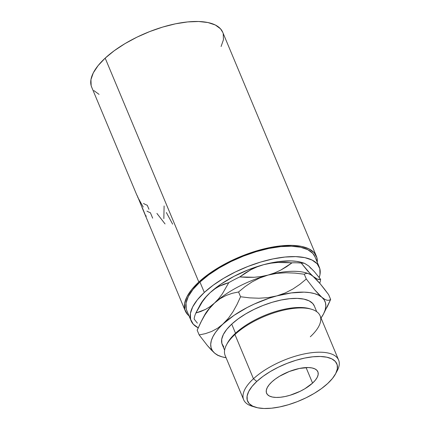 <?xml version="1.0" encoding="UTF-8"?>
<svg xmlns="http://www.w3.org/2000/svg" width="430" height="430" viewBox="0 0 430 430"><rect width="100%" height="100%" fill="white"/><g stroke="black" fill="none" stroke-linecap="round" stroke-linejoin="round"><path stroke-width="0.64" d="M338.609 360.034L320.097 315.776A51.46 20.914 157.3 0 0 284.622 309.917A51.46 20.914 157.3 0 0 234.941 334.508L253.453 378.76A51.46 20.914 157.3 0 0 252.206 406.259L255.635 407.28A48.37 19.662 -22.7 0 1 256.807 381.431L253.453 378.76L234.941 334.508L235.527 333.239A49.918 20.291 157.3 0 0 227.352 343.258L226.513 344.838A51.46 20.914 -22.7 0 1 234.941 334.508A51.46 20.914 157.3 0 0 225.148 355.492L243.659 399.75A51.46 20.914 -22.7 0 1 253.453 378.76A51.46 20.914 -22.7 0 1 303.134 354.169A51.46 20.914 -22.7 0 1 338.609 360.034A51.46 20.914 -22.7 0 1 336.303 372.305M335.567 373.847L337.244 370.687A51.46 20.914 157.3 0 0 313.475 352.509A51.46 20.914 157.3 0 0 253.453 378.76L256.807 381.431A48.37 19.662 -22.7 0 1 313.223 356.755A48.37 19.662 -22.7 0 1 335.567 373.847A48.37 19.662 -22.7 0 1 327.644 383.555L321.463 388.607L314.158 393.428L306.015 397.825L297.34 401.636L288.465 404.705L279.737 406.925L271.491 408.21L264.036 408.5L257.667 407.79L252.63 406.113L249.11 403.528L247.25 400.131L247.116 396.057L248.717 391.467L251.985 386.527L256.807 381.431L262.983 376.379L270.287 371.563L278.436 367.161L287.111 363.355L295.98 360.281L304.709 358.061L312.959 356.782L320.409 356.486L326.779 357.196L331.82 358.873L335.335 361.463L337.201 364.855L337.33 368.929L335.733 373.525L332.46 378.464L327.644 383.555A48.37 19.662 -22.7 0 1 255.635 407.28M271.873 381.883A27.794 11.298 -22.7 0 1 298.705 368.601A27.794 11.298 -22.7 0 1 317.867 371.767A27.794 11.298 -22.7 0 1 312.578 383.103L306.079 367.575L312.578 383.103L315.346 380.179L317.227 377.341L318.146 374.702L318.066 372.358L316.996 370.407L314.975 368.924L312.078 367.956L308.423 367.548L299.398 368.456L289.283 371.498L279.618 376.212L275.42 378.981L271.873 381.883L269.105 384.812L267.224 387.65L266.304 390.289L266.38 392.628L267.449 394.579L269.47 396.068L272.367 397.03L276.028 397.438L280.306 397.272L285.047 396.535L290.062 395.261L300.145 391.305L304.827 388.779L312.578 383.103A27.794 11.298 -22.7 0 1 285.74 396.385A27.794 11.298 -22.7 0 1 266.578 393.219A27.794 11.298 -22.7 0 1 271.873 381.883M254.017 406.726A51.46 20.914 -22.7 0 1 243.659 399.75M226.959 344.038A49.918 20.291 -22.7 0 1 235.527 333.239L231.716 324.129A49.918 20.291 157.3 0 0 222.219 344.484L224.611 350.208M314.991 256.85L312.782 253.356L307.724 249.636L300.484 247.228L291.336 246.213L280.629 246.632L268.782 248.47L256.242 251.657L243.498 256.076L231.034 261.548L219.332 267.863L208.84 274.786L199.961 282.042A69.488 28.246 157.3 0 0 186.733 310.385L191.092 320.801A69.488 28.246 -22.7 0 1 204.314 292.459L199.961 282.042L193.038 289.363L188.34 296.458L186.04 303.059L186.233 308.907L186.781 310.492M198.176 327.843A69.488 28.246 -22.7 0 1 191.092 320.801M222.767 32.379L220.504 28.805L215.339 25.005L207.937 22.537L198.585 21.5L187.641 21.93L175.526 23.811L162.712 27.069L149.683 31.583L136.939 37.173L124.98 43.634L114.256 50.708L105.178 58.131L198.832 282.01L191.753 289.492L186.948 296.743L184.599 303.489L184.798 309.471L187.528 314.459L189.044 315.91A71.036 28.874 -22.7 0 1 185.308 310.981A71.036 28.874 -22.7 0 1 198.832 282.01L105.178 58.131A71.036 28.874 157.3 0 0 91.66 87.102L136.869 195.182M137.589 196.37C136.686 194.795 136.616 194.715 137.39 196.128L138.197 198.042C137.557 196.897 137.562 196.935 138.213 198.144L137.331 195.886M145.103 214.742L145.254 215.027M144.114 212.441L185.308 310.981M137.858 197.144L143.523 211.082M319.307 267.164L314.948 256.753A69.488 28.246 157.3 0 0 267.051 248.841A69.488 28.246 157.3 0 0 199.961 282.042L204.314 292.459L213.194 285.197L223.686 278.274L235.387 271.959L247.852 266.487L260.596 262.074L273.136 258.881L284.988 257.043L295.69 256.624L304.838 257.64L312.078 260.053L317.136 263.767L319.812 268.642L320.001 274.496L319.221 277.538A69.488 28.246 -22.7 0 0 319.307 267.164A69.488 28.246 -22.7 0 0 271.405 259.252A69.488 28.246 -22.7 0 0 204.314 292.459L197.397 299.774L192.694 306.869L190.393 313.47L190.587 319.323L193.263 324.198L198.316 327.918M311.057 268.567L308.767 266.014L305.553 263.945M301.752 262.467L296.619 261.37L291.046 260.908L278.167 261.687L263.719 264.665L248.696 269.642L234.113 276.275L220.966 284.117L210.157 292.631L205.862 296.963L202.412 301.237L199.864 305.391M221.084 46.515L223.433 39.77L223.24 33.787M316.373 256.156A71.036 28.874 -22.7 0 1 317.259 262.278L316.888 257.667L314.158 252.684L308.987 248.884L301.586 246.417L292.233 245.379L281.29 245.809L269.18 247.691L256.361 250.948L243.332 255.463L230.593 261.058L218.628 267.514L207.905 274.593L198.832 282.01A71.036 28.874 -22.7 0 1 267.412 248.067A71.036 28.874 -22.7 0 1 316.373 256.156L222.724 32.277A71.036 28.874 157.3 0 0 173.758 24.188A71.036 28.874 157.3 0 0 105.178 58.131L98.105 65.613L93.299 72.864L90.95 79.609L91.144 85.591L91.703 87.209M93.88 90.579L99.045 94.374M304.402 263.267L308.767 266.014L314.276 271.55L320.624 279.355L317.485 279.177L313.121 276.431L310.481 273.98L301.258 263.09L304.402 263.267L301.736 262.461A61.517 25.005 157.3 0 0 263.719 264.665A61.517 25.005 157.3 0 0 210.157 292.631A61.517 25.005 157.3 0 0 200.079 304.983L197.515 309.799L202.358 301.769L206.077 296.894L210.157 292.631L214.565 289.067L219.16 286.278L223.912 284.171L228.792 282.65A67.693 27.515 -22.7 0 1 239.752 276.931L245.175 273.072L250.937 269.685L257.108 266.858L263.719 264.665L270.583 263.214L277.613 262.472L284.784 262.37L292.045 262.816A67.693 27.515 -22.7 0 1 301.258 263.09L302.698 262.902L304.402 263.267L308.767 266.014L314.276 271.55L320.624 279.355A67.693 27.515 -22.7 0 1 319.726 283.225A67.693 27.515 157.3 0 0 320.624 279.355L319.184 279.543L317.485 279.177L313.121 276.431L307.606 270.895L301.258 263.09A67.693 27.515 157.3 0 0 292.045 262.816L286.622 266.675L280.86 270.056L274.689 272.889L268.078 275.076A61.517 25.005 -22.7 0 1 307.617 273.378L307.617 273.378M203.605 317.103A61.517 25.005 157.3 0 0 203.6 317.103A61.517 25.005 -22.7 0 1 214.511 303.048A61.517 25.005 -22.7 0 1 268.078 275.076L261.214 276.533L254.189 277.275L247.013 277.377L239.752 276.931A67.693 27.515 157.3 0 0 228.792 282.65L222.31 293.91L218.59 298.786L214.511 303.048L210.098 306.612L205.502 309.401L200.751 311.508L195.87 313.029A67.693 27.515 157.3 0 0 194.129 319.028A67.693 27.515 -22.7 0 1 195.87 313.029L197.515 309.799M197.37 323.145L194.129 319.028L197.37 323.145M210.157 292.631L214.565 289.067L219.16 286.278L228.792 282.65L222.31 293.91L218.59 298.786L214.511 303.048L210.098 306.612L205.502 309.401L195.87 313.029L202.358 301.769L206.077 296.894L210.157 292.631M263.719 264.665L270.583 263.214L277.613 262.472L292.045 262.816L280.86 270.056L274.689 272.889L268.078 275.076L261.214 276.533L254.189 277.275L239.752 276.931L250.937 269.685L257.108 266.858L263.719 264.665M323.387 314.223L330.648 299.457L329.1 300.248L327.176 300.28L324.784 299.35L321.833 297.254L314.647 289.777L306.305 279.011L299.823 284.354L292.83 289.062L285.176 292.981L276.786 295.904A61.517 25.005 -22.7 0 1 321.833 297.254A61.517 25.005 -22.7 0 1 323.387 314.223A61.517 25.005 -22.7 0 1 321.027 318.001L323.602 313.814L325.198 309.858L325.822 306.16L325.467 302.79L324.129 299.807L321.833 297.254L318.619 295.184L314.55 293.625L309.686 292.61L304.112 292.147L291.234 292.927L276.786 295.904L269.282 298.162L254.35 304.015L247.18 307.514L234.033 315.357L217.564 328.278L211.625 331.465L205.449 333.626L199.171 334.943L197.171 330.165L200.74 322.409L204.804 315.104L209.372 308.595L214.511 303.048A61.517 25.005 157.3 0 0 204.433 315.4L201.874 320.216L204.804 315.104L209.372 308.595L214.511 303.048L220.165 298.64L226.11 295.453L232.286 293.292L238.564 291.975L245.041 286.633L252.039 281.919L259.688 278.006L268.078 275.076A61.517 25.005 157.3 0 0 214.511 303.048L220.165 298.64L226.11 295.453L232.286 293.292L238.564 291.975L240.564 296.754L236.994 304.51L232.931 311.815L228.362 318.324L218.929 328.203L215.478 332.476L212.931 336.631L211.334 340.592L210.711 344.285L211.065 347.655L212.404 350.638L214.699 353.191L217.913 355.261L221.982 356.819L226.078 357.722A61.517 25.005 -22.7 0 1 221.729 356.744A61.517 25.005 -22.7 0 1 214.699 353.191L217.612 355.261L221.729 356.744M220.02 356.207L217.612 355.261L214.699 353.191L211.254 349.912L207.464 345.65L199.171 334.943L207.464 345.65L214.699 353.191A61.517 25.005 -22.7 0 1 223.224 323.871L217.564 328.278L211.625 331.465L205.449 333.626L199.171 334.943L197.171 330.165L201.874 320.216M308.358 273.55L306.09 272.873A61.517 25.005 157.3 0 0 268.078 275.076L276.823 273.356L285.891 272.754L295.104 273.114L304.3 274.227L305.854 273.437L307.772 273.405L310.702 274.652M324.392 288.998L328.649 294.674L330.648 299.457L328.649 294.674L320.307 283.908L324.392 288.998M316.512 279.65L320.307 283.908L313.121 276.431L316.512 279.65M223.777 346.929L221.853 343.425L221.719 339.222L223.369 334.481L226.744 329.385L231.716 324.129L238.096 318.915L245.632 313.943L254.039 309.401L262.988 305.472L272.147 302.301L281.15 300.011L289.664 298.689L297.35 298.388L303.924 299.119L309.127 300.849L312.755 303.521L314.346 306.031M223.224 323.871A61.517 25.005 -22.7 0 1 276.786 295.904L268.041 297.625L258.973 298.232L249.76 297.872L240.564 296.754L236.994 304.51L232.931 311.815L228.362 318.324L223.224 323.871M327.074 307.23L330.648 299.457L329.1 300.248L327.176 300.28L324.784 299.35L321.833 297.254L318.442 294.034L314.647 289.777L306.305 279.011L304.3 274.227L306.305 279.011L299.823 284.354L292.83 289.062L285.176 292.981L276.786 295.904L268.041 297.625L258.973 298.232L249.76 297.872L240.564 296.754L238.564 291.975L245.041 286.633L252.039 281.919L259.688 278.006L268.078 275.076L276.823 273.356M305.854 273.437L307.772 273.405L310.17 274.335L313.121 276.431M295.104 273.114L304.3 274.227M316.711 311.68L314.314 305.961A49.918 20.291 157.3 0 0 279.909 300.274A49.918 20.291 157.3 0 0 231.716 324.129L235.527 333.239A49.918 20.291 -22.7 0 1 310.67 309.019M143.222 207.056L138.25 198.128M146.302 216.182L145.399 215.279L142.411 207.894L144.023 212.248M143.496 203.444A71.036 28.874 157.3 0 0 147.275 205.266L148.957 209.292M146.942 211.108A71.036 28.874 157.3 0 0 150.398 212.743L152.672 218.171M165.055 223.933L156.912 213.42M163.846 218.612L164.104 205.943M172.634 224.148L166.351 212.511M311.551 309.267L309.837 308.756A49.918 20.291 157.3 0 0 235.527 333.239L234.941 334.508A51.46 20.914 -22.7 0 1 311.551 309.267A51.46 20.914 -22.7 0 1 310.304 336.765"/></g></svg>
